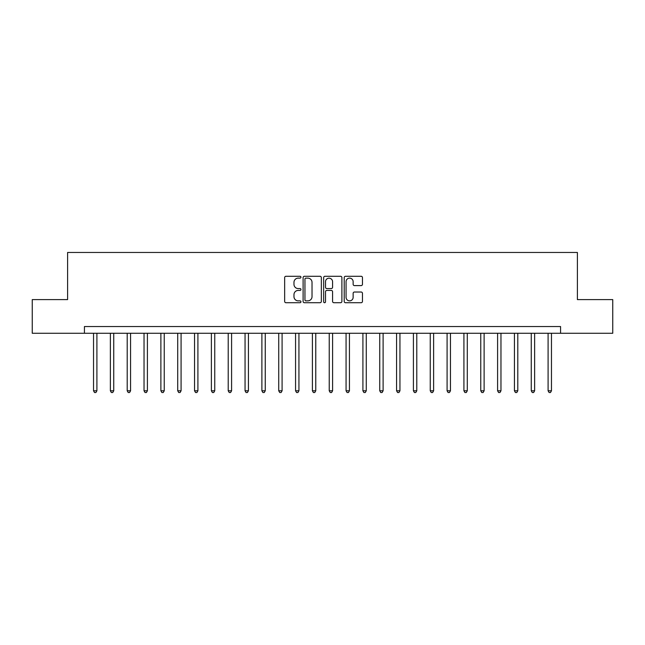 <?xml version="1.0" encoding="UTF-8"?>
<svg xmlns="http://www.w3.org/2000/svg" width="645" height="645" viewBox="0 0 645 645"><rect width="100%" height="100%" fill="white"/><g stroke="black" fill="none" stroke-linecap="round" stroke-linejoin="round"><path stroke-width="0.97" d="M300.949 277.205A0.927 0.927 0 0 0 300.022 276.278L285.977 276.278A1.322 1.322 0 0 0 284.655 277.6L284.655 301.4A1.322 1.322 0 0 0 285.977 302.723L300.022 302.723A0.927 0.927 0 0 0 300.949 301.796A0.927 0.927 0 0 0 300.022 300.868L298.208 300.868A4.233 4.233 0 0 1 293.975 296.644L293.975 294.66A4.233 4.233 0 0 1 298.208 290.427L300.022 290.427A0.927 0.927 0 0 0 300.949 289.5A0.927 0.927 0 0 0 300.022 288.573L298.208 288.573A4.233 4.233 0 0 1 293.975 284.348L293.975 282.365A4.233 4.233 0 0 1 298.208 278.132L300.022 278.132A0.927 0.927 0 0 0 300.949 277.205M361.136 285.598A1.322 1.322 0 0 0 362.458 284.276L362.458 277.6A1.322 1.322 0 0 0 361.136 276.278L345.535 276.278A1.322 1.322 0 0 0 344.212 277.6L344.212 301.4A1.322 1.322 0 0 0 345.535 302.723L361.136 302.723A1.322 1.322 0 0 0 362.458 301.4L362.458 293.338A1.322 1.322 0 0 0 361.136 292.016L354.46 292.016A1.322 1.322 0 0 0 353.137 293.338L353.137 297.337A3.539 3.539 0 0 1 349.598 300.868A3.539 3.539 0 0 1 346.067 297.337L346.067 281.672A3.539 3.539 0 0 1 349.598 278.132A3.539 3.539 0 0 1 353.137 281.672L353.137 284.276A1.322 1.322 0 0 0 354.46 285.598L361.136 285.598M84.439 333.272L32.25 333.272L32.25 299.603L67.604 299.603L67.604 252.461L577.396 252.461L577.396 299.603L612.75 299.603L612.75 333.272L560.561 333.272L560.561 326.539L84.439 326.539L84.439 333.272L560.561 333.272M321.347 277.6A1.322 1.322 0 0 0 320.025 276.278L304.424 276.278A1.322 1.322 0 0 0 303.102 277.6L303.102 301.4A1.322 1.322 0 0 0 304.424 302.723L320.025 302.723A1.322 1.322 0 0 0 321.347 301.4L321.347 277.6M324.975 276.278L340.576 276.278A1.322 1.322 0 0 1 341.898 277.6L341.898 301.4A1.322 1.322 0 0 1 340.576 302.723L333.9 302.723A1.322 1.322 0 0 1 332.578 301.4L332.578 291.75A1.322 1.322 0 0 0 331.256 290.427L326.83 290.427A1.322 1.322 0 0 0 325.507 291.75L325.507 301.796A0.927 0.927 0 0 1 324.58 302.723A0.927 0.927 0 0 1 323.653 301.796L323.653 277.6A1.322 1.322 0 0 1 324.975 276.278M305.875 278.132A0.927 0.927 0 0 0 304.948 279.059L304.948 299.949A0.927 0.927 0 0 0 305.875 300.868L307.794 300.868A4.233 4.233 0 0 0 312.027 296.644L312.027 282.365A4.233 4.233 0 0 0 307.794 278.132L305.875 278.132M332.578 281.736A3.539 3.539 0 0 0 329.047 278.197A3.539 3.539 0 0 0 325.507 281.736L325.507 287.251A1.322 1.322 0 0 0 326.83 288.573L331.256 288.573A1.322 1.322 0 0 0 332.578 287.251L332.578 281.736M93.533 333.272L93.533 390.789L96.903 390.789L96.903 333.272M96.903 390.789L95.887 392.539L94.541 392.539L93.533 390.789M110.368 333.272L110.368 390.789L113.738 390.789L113.738 333.272M113.738 390.789L112.722 392.539L111.375 392.539L110.368 390.789M127.202 333.272L127.202 390.789L130.572 390.789L130.572 333.272M130.572 390.789L129.564 392.539L128.218 392.539L127.202 390.789M144.037 333.272L144.037 390.789L147.407 390.789L147.407 333.272M147.407 390.789L146.399 392.539L145.052 392.539L144.037 390.789M160.879 333.272L160.879 390.789L164.241 390.789L164.241 333.272M164.241 390.789L163.233 392.539L161.887 392.539L160.879 390.789M177.714 333.272L177.714 390.789L181.076 390.789L181.076 333.272M181.076 390.789L180.068 392.539L178.721 392.539L177.714 390.789M194.548 333.272L194.548 390.789L197.918 390.789L197.918 333.272M197.918 390.789L196.902 392.539L195.556 392.539L194.548 390.789M211.383 333.272L211.383 390.789L214.753 390.789L214.753 333.272M214.753 390.789L213.737 392.539L212.39 392.539L211.383 390.789M228.217 333.272L228.217 390.789L231.587 390.789L231.587 333.272M231.587 390.789L230.579 392.539L229.233 392.539L228.217 390.789M245.052 333.272L245.052 390.789L248.422 390.789L248.422 333.272M248.422 390.789L247.414 392.539L246.067 392.539L245.052 390.789M261.894 333.272L261.894 390.789L265.256 390.789L265.256 333.272M265.256 390.789L264.248 392.539L262.902 392.539L261.894 390.789M278.729 333.272L278.729 390.789L282.091 390.789L282.091 333.272M282.091 390.789L281.083 392.539L279.736 392.539L278.729 390.789M295.563 333.272L295.563 390.789L298.933 390.789L298.933 333.272M298.933 390.789L297.917 392.539L296.571 392.539L295.563 390.789M312.398 333.272L312.398 390.789L315.768 390.789L315.768 333.272M315.768 390.789L314.752 392.539L313.406 392.539L312.398 390.789M329.232 333.272L329.232 390.789L332.602 390.789L332.602 333.272M332.602 390.789L331.594 392.539L330.248 392.539L329.232 390.789M346.067 333.272L346.067 390.789L349.437 390.789L349.437 333.272M349.437 390.789L348.429 392.539L347.083 392.539L346.067 390.789M362.909 333.272L362.909 390.789L366.271 390.789L366.271 333.272M366.271 390.789L365.264 392.539L363.917 392.539L362.909 390.789M379.744 333.272L379.744 390.789L383.106 390.789L383.106 333.272M383.106 390.789L382.098 392.539L380.752 392.539L379.744 390.789M396.578 333.272L396.578 390.789L399.948 390.789L399.948 333.272M399.948 390.789L398.933 392.539L397.586 392.539L396.578 390.789M413.413 333.272L413.413 390.789L416.783 390.789L416.783 333.272M416.783 390.789L415.767 392.539L414.421 392.539L413.413 390.789M430.247 333.272L430.247 390.789L433.617 390.789L433.617 333.272M433.617 390.789L432.61 392.539L431.263 392.539L430.247 390.789M447.082 333.272L447.082 390.789L450.452 390.789L450.452 333.272M450.452 390.789L449.444 392.539L448.098 392.539L447.082 390.789M463.924 333.272L463.924 390.789L467.286 390.789L467.286 333.272M467.286 390.789L466.279 392.539L464.932 392.539L463.924 390.789M480.759 333.272L480.759 390.789L484.121 390.789L484.121 333.272M484.121 390.789L483.113 392.539L481.767 392.539L480.759 390.789M497.593 333.272L497.593 390.789L500.963 390.789L500.963 333.272M500.963 390.789L499.948 392.539L498.601 392.539L497.593 390.789M514.428 333.272L514.428 390.789L517.798 390.789L517.798 333.272M517.798 390.789L516.782 392.539L515.436 392.539L514.428 390.789M531.262 333.272L531.262 390.789L534.632 390.789L534.632 333.272M534.632 390.789L533.625 392.539L532.278 392.539L531.262 390.789M548.097 333.272L548.097 390.789L551.467 390.789L551.467 333.272M551.467 390.789L550.459 392.539L549.113 392.539L548.097 390.789"/></g></svg>
